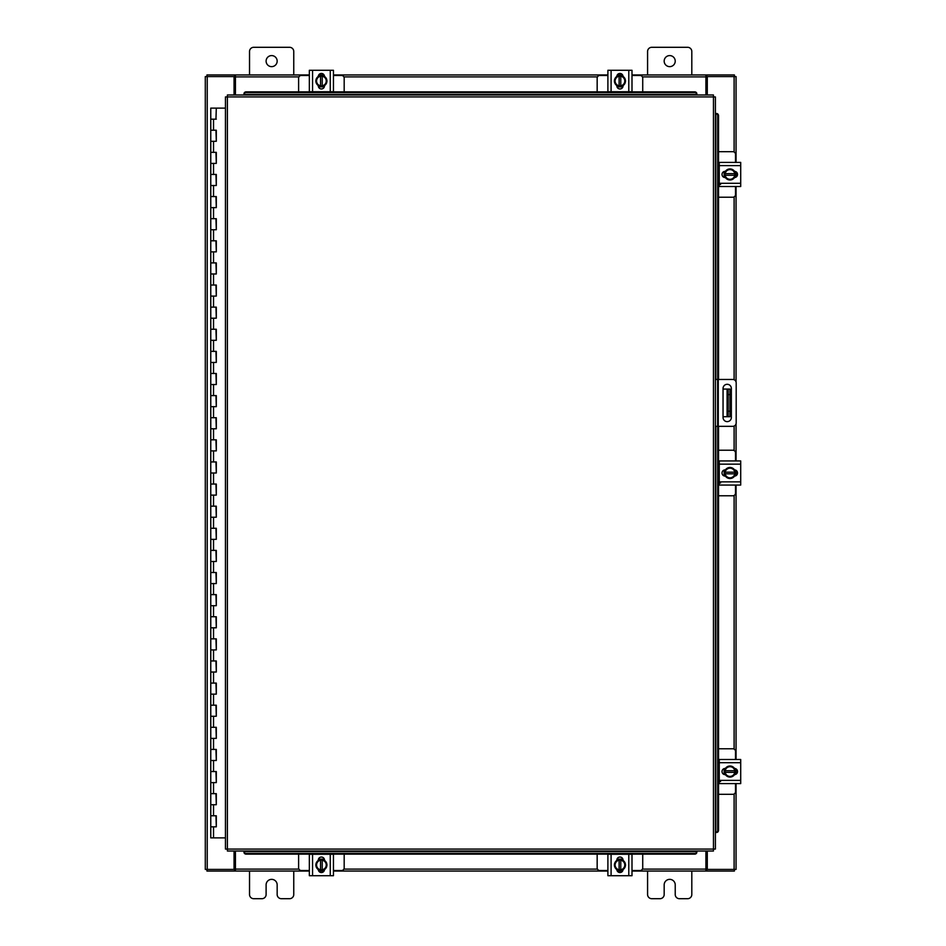 <?xml version="1.0" encoding="UTF-8"?>
<svg xmlns="http://www.w3.org/2000/svg" width="946" height="946" viewBox="0 0 946 946"><rect width="100%" height="100%" fill="white"/><g stroke="black" fill="none" stroke-linecap="round" stroke-linejoin="round"><path stroke-width="1.42" d="M210.934 815.771L216.303 815.771L210.934 815.771M215.96 826.828L210.769 826.828L216.303 826.828L215.96 815.771M210.934 793.659L216.303 793.659L210.934 793.659M215.96 804.715L210.769 804.715L216.303 804.715L215.96 793.659M210.934 771.546L216.303 771.546L210.934 771.546M215.96 782.602L210.769 782.602L216.303 782.602L215.96 771.546M210.934 749.433L216.303 749.433L210.934 749.433M215.96 760.489L210.769 760.489L216.303 760.489L215.96 749.433M210.934 727.308L216.303 727.308L210.934 727.308M215.96 738.377L210.769 738.377L216.303 738.377L215.96 727.308M210.934 705.196L216.303 705.196L210.934 705.196M215.96 716.252L210.769 716.252L216.303 716.252L215.96 705.196M210.934 683.083L216.303 683.083L210.934 683.083M215.96 694.139L210.769 694.139L216.303 694.139L215.96 683.083M210.934 660.97L216.303 660.97L210.934 660.97M215.96 672.027L210.769 672.027L216.303 672.027L215.96 660.97M210.934 638.857L216.303 638.857L210.934 638.857M215.96 649.914L210.769 649.914L216.303 649.914L215.96 638.857M210.934 616.745L216.303 616.745L210.934 616.745M215.96 627.801L210.769 627.801L216.303 627.801L215.96 616.745M210.934 594.632L216.303 594.632L210.934 594.632M215.96 605.688L210.769 605.688L216.303 605.688L215.96 594.632M210.934 572.519L216.303 572.519L210.934 572.519M215.96 583.576L210.769 583.576L216.303 583.576L215.96 572.519M210.934 550.395L216.303 550.395L210.934 550.395M215.96 561.463L210.769 561.463L216.303 561.463L215.96 550.395M210.934 528.282L216.303 528.282L210.934 528.282M215.96 539.338L210.769 539.338L216.303 539.338L215.96 528.282M210.934 506.169L216.303 506.169L210.934 506.169M215.96 517.226L210.769 517.226L216.303 517.226L215.96 506.169M210.934 484.056L216.303 484.056L210.934 484.056M215.96 495.113L210.769 495.113L216.303 495.113L215.96 484.056M210.934 461.944L216.303 461.944L210.934 461.944M215.96 473L210.769 473L216.303 473L215.96 461.944M210.934 439.831L216.303 439.831L210.934 439.831M215.96 450.887L210.769 450.887L216.303 450.887L215.96 439.831M210.934 417.718L216.303 417.718L210.934 417.718M215.96 428.775L210.769 428.775L216.303 428.775L215.96 417.718M210.934 395.605L216.303 395.605L210.934 395.605M215.96 406.662L210.769 406.662L216.303 406.662L215.96 395.605M210.934 373.481L216.303 373.481L210.934 373.481M215.96 384.537L210.769 384.537L216.303 384.537L215.96 373.481M210.934 351.368L216.303 351.368L210.934 351.368M215.96 362.424L210.769 362.424L216.303 362.424L215.96 351.368M210.934 329.255L216.303 329.255L210.934 329.255M215.96 340.312L210.769 340.312L216.303 340.312L215.96 329.255M210.934 307.143L216.303 307.143L210.934 307.143M215.96 318.199L210.769 318.199L216.303 318.199L215.96 307.143M210.934 285.03L216.303 285.03L210.934 285.03M215.96 296.086L210.769 296.086L216.303 296.086L215.96 285.03M210.934 262.917L216.303 262.917L210.934 262.917M215.96 273.973L210.769 273.973L216.303 273.973L215.96 262.917M210.934 240.804L216.303 240.804L210.934 240.804M215.96 251.861L210.769 251.861L216.303 251.861L215.96 240.804M210.934 218.692L216.303 218.692L210.934 218.692M215.96 229.748L210.769 229.748L216.303 229.748L215.96 218.692M210.934 196.567L216.303 196.567L210.934 196.567M215.96 207.623L210.769 207.623L216.303 207.623L215.96 196.567M210.934 174.454L216.303 174.454L210.934 174.454M215.96 185.511L210.769 185.511L216.303 185.511L215.96 174.454M210.934 152.341L216.303 152.341L210.934 152.341M215.96 163.398L210.769 163.398L216.303 163.398L215.96 152.341M210.934 130.229L216.303 130.229L210.934 130.229M215.96 141.285L210.769 141.285L216.303 141.285L215.96 130.229M216.137 108.116L210.769 108.116L210.769 119.172L216.303 119.172L210.769 119.172L210.769 837.884L225.444 837.884M225.444 108.116L216.303 108.116L215.96 119.172M664.175 61.123A5.534 5.534 0 0 0 669.697 66.646A5.534 5.534 0 0 0 675.231 61.123A5.534 5.534 0 0 0 669.697 55.589A5.534 5.534 0 0 0 664.175 61.123M691.81 74.947L691.81 51.498A4.198 4.198 0 0 0 687.612 47.3L651.782 47.3A4.198 4.198 0 0 0 647.584 51.498L647.584 74.947M647.584 871.053L647.584 894.502A4.198 4.198 0 0 0 651.782 898.7L659.965 898.7A4.198 4.198 0 0 0 664.175 894.502L664.175 884.877A5.534 5.534 0 0 1 669.697 879.354A5.534 5.534 0 0 1 675.231 884.877L675.231 894.502A4.198 4.198 0 0 0 679.429 898.7L687.612 898.7A4.198 4.198 0 0 0 691.81 894.502L691.81 871.053M729.957 416.725L727.084 416.725L727.084 389.078L729.957 389.078L729.957 416.725M723.051 416.725L727.084 416.725M729.957 394.6L728.183 394.6L728.183 411.191L729.957 411.191M723.051 389.078L727.084 389.078M728.183 416.725L728.183 411.191M728.183 394.6L728.183 389.078M715.401 379.452L732.736 379.452A3.453 3.453 0 0 1 736.189 382.905L736.189 422.886A3.453 3.453 0 0 1 732.736 426.339L715.401 426.339M717.612 426.339L717.612 379.452M731.353 417.482L731.353 388.451A4.151 4.151 0 0 0 727.202 384.301A4.151 4.151 0 0 0 723.051 388.451L723.051 417.482A4.151 4.151 0 0 0 727.202 421.632A4.151 4.151 0 0 0 731.353 417.482M266.11 61.123A5.534 5.534 0 0 0 271.644 66.646A5.534 5.534 0 0 0 277.166 61.123A5.534 5.534 0 0 0 271.644 55.589A5.534 5.534 0 0 0 266.11 61.123M293.757 74.947L293.757 51.498A4.198 4.198 0 0 0 289.559 47.3L253.729 47.3A4.198 4.198 0 0 0 249.531 51.498L249.531 74.947M249.531 871.053L249.531 894.502A4.198 4.198 0 0 0 253.729 898.7L261.912 898.7A4.198 4.198 0 0 0 266.11 894.502L266.11 884.877A5.534 5.534 0 0 1 271.644 879.354A5.534 5.534 0 0 1 277.166 884.877L277.166 894.502A4.198 4.198 0 0 0 281.376 898.7L289.559 898.7A4.198 4.198 0 0 0 293.757 894.502L293.757 871.053M718.534 495.775L732.854 495.775A2.649 2.649 0 0 0 735.503 493.126L735.503 485.05M735.503 460.95L735.503 452.874A2.649 2.649 0 0 0 732.854 450.225L718.534 450.225M719.256 461.281L718.534 461.281M718.534 484.719L719.256 484.719M735.834 470.233L735.834 475.767M724.116 475.944L724.116 470.056M734.817 470.328A5.534 5.534 0 0 1 734.817 475.672M734.711 475.85A5.534 5.534 0 0 1 730.076 478.522M729.874 478.522A5.534 5.534 0 0 1 725.239 475.85M725.133 475.672A5.534 5.534 0 0 1 725.133 470.328M725.239 470.15A5.534 5.534 0 0 1 729.874 467.478M730.076 467.478A5.534 5.534 0 0 1 734.711 470.15M732.606 468.932A4.848 4.848 0 0 1 734.746 472.172L734.817 470.209A5.581 5.581 0 0 0 734.806 470.209L729.981 467.419L725.144 470.209A5.581 5.581 0 0 0 725.133 470.209L725.133 473.828L734.746 473.828A4.848 4.848 0 0 1 732.606 477.068L729.981 478.581L725.144 475.791A5.581 5.581 0 0 1 725.133 475.791L725.204 473.828A4.848 4.848 0 0 0 727.344 477.068M727.344 468.932A4.848 4.848 0 0 0 725.204 472.172L734.817 472.172L734.817 475.791L732.606 477.068M727.781 468.684A4.848 4.848 0 0 1 732.18 468.684M732.18 477.316A4.848 4.848 0 0 1 727.781 477.316M734.545 469.89A3.11 3.11 0 0 1 737.537 473A3.11 3.11 0 0 1 734.545 476.11M720.58 482.957L719.256 482.957M719.256 464.155L719.256 460.95L740.706 460.95L740.706 464.155L719.256 464.155L719.256 481.845L740.706 481.845L740.706 485.05L719.256 485.05L719.256 481.845M725.405 476.11L725.121 476.11A3.11 3.11 0 0 1 722.011 473A3.11 3.11 0 0 1 725.121 469.89L725.405 469.89M740.706 464.155L740.706 481.845M725.487 485.05L728.254 485.05M737.939 485.05L740.706 485.05M718.534 197.229L732.854 197.229A2.649 2.649 0 0 0 735.503 194.58L735.503 186.504M735.503 162.405L735.503 154.328A2.649 2.649 0 0 0 732.854 151.679L718.534 151.679M719.256 162.736L718.534 162.736M718.534 186.173L719.256 186.173M735.834 171.687L735.834 177.233M724.116 177.399L724.116 171.522M734.817 171.782A5.534 5.534 0 0 1 734.817 177.139M734.711 177.304A5.534 5.534 0 0 1 730.076 179.988M729.874 179.988A5.534 5.534 0 0 1 725.239 177.304M725.133 177.139A5.534 5.534 0 0 1 725.133 171.782M725.239 171.604A5.534 5.534 0 0 1 729.874 168.932M730.076 168.932A5.534 5.534 0 0 1 734.711 171.604M732.606 170.398A4.848 4.848 0 0 1 734.746 173.626L734.817 171.664A5.581 5.581 0 0 0 734.806 171.664L729.981 168.873L725.144 171.664A5.581 5.581 0 0 0 725.133 171.664L725.133 175.282L734.746 175.282A4.848 4.848 0 0 1 732.606 178.522L729.981 180.036L725.144 177.257A5.581 5.581 0 0 1 725.133 177.245L725.204 175.282A4.848 4.848 0 0 0 727.344 178.522M727.344 170.398A4.848 4.848 0 0 0 725.204 173.626L734.817 173.626L734.817 177.245L732.606 178.522M727.781 170.138A4.848 4.848 0 0 1 732.18 170.138M732.18 178.77A4.848 4.848 0 0 1 727.781 178.77M734.545 171.356A3.11 3.11 0 0 1 737.537 174.454A3.11 3.11 0 0 1 734.545 177.564M720.58 184.411L719.256 184.411M719.256 165.609L719.256 162.405L740.706 162.405L740.706 165.609L719.256 165.609L719.256 183.299L740.706 183.299L740.706 186.504L719.256 186.504L719.256 183.299M725.405 177.564L725.121 177.564A3.11 3.11 0 0 1 722.011 174.454A3.11 3.11 0 0 1 725.121 171.344L725.405 171.344M740.706 165.609L740.706 183.299M723.016 186.504L725.487 186.504M725.487 162.405L724.163 162.405M344.178 91.845L344.178 78.14A2.649 2.649 0 0 0 341.518 75.479L333.453 75.479M309.342 75.479L301.277 75.479A2.649 2.649 0 0 0 298.617 78.14L298.617 91.845M318.625 75.148L324.171 75.148M324.336 86.866L318.459 86.866M318.719 76.177A5.534 5.534 0 0 1 324.076 76.177M324.253 76.271A5.534 5.534 0 0 1 326.926 80.907M326.926 81.108A5.534 5.534 0 0 1 324.253 85.743M324.076 85.85A5.534 5.534 0 0 1 318.719 85.85M318.554 85.743A5.534 5.534 0 0 1 315.869 81.108M315.869 80.907A5.534 5.534 0 0 1 318.554 76.271M317.336 78.376A4.848 4.848 0 0 1 320.564 76.236L318.613 76.177A5.581 5.581 0 0 0 318.601 76.177L315.81 81.013L318.601 85.838A5.581 5.581 0 0 1 318.601 85.838L322.231 85.85L322.231 76.236A4.848 4.848 0 0 1 325.459 78.376L326.985 81.013L324.194 85.838L322.231 85.779A4.848 4.848 0 0 0 325.459 83.65M317.336 83.65A4.848 4.848 0 0 0 320.564 85.779L320.564 76.177L324.182 76.177L325.459 78.376M317.087 83.213A4.848 4.848 0 0 1 317.087 78.814M325.72 78.814A4.848 4.848 0 0 1 325.72 83.213M318.294 76.437A3.11 3.11 0 0 1 321.404 73.445A3.11 3.11 0 0 1 324.502 76.437M312.558 91.738L309.342 91.738L309.342 70.288L312.558 70.288L312.558 91.738L330.249 91.738L330.249 70.288L333.453 70.288L333.453 91.738L330.249 91.738M324.502 85.578L324.502 85.861A3.11 3.11 0 0 1 321.404 88.971A3.11 3.11 0 0 1 318.294 85.861L318.294 85.578M312.558 70.288L330.249 70.288M642.724 91.845L642.724 78.14A2.649 2.649 0 0 0 640.064 75.479L631.999 75.479M607.888 75.479L599.823 75.479A2.649 2.649 0 0 0 597.163 78.14L597.163 91.845M617.17 75.148L622.716 75.148M622.882 86.866L617.005 86.866M617.265 76.177A5.534 5.534 0 0 1 622.622 76.177M622.787 76.271A5.534 5.534 0 0 1 625.472 80.907M625.472 81.108A5.534 5.534 0 0 1 622.787 85.743M622.622 85.85A5.534 5.534 0 0 1 617.265 85.85M617.088 85.743A5.534 5.534 0 0 1 614.415 81.108M614.415 80.907A5.534 5.534 0 0 1 617.088 76.271M615.881 78.376A4.848 4.848 0 0 1 619.11 76.236L617.159 76.177A5.581 5.581 0 0 0 617.147 76.177L614.356 81.013L617.147 85.838A5.581 5.581 0 0 1 617.147 85.838L620.765 85.85L620.765 76.236A4.848 4.848 0 0 1 624.005 78.376L625.531 81.013L622.74 85.838A5.581 5.581 0 0 1 622.728 85.85L620.765 85.779A4.848 4.848 0 0 0 624.005 83.65M615.881 83.65A4.848 4.848 0 0 0 619.11 85.779L619.11 76.177L622.728 76.177A5.581 5.581 0 0 1 622.74 76.177L624.005 78.376M615.621 83.213A4.848 4.848 0 0 1 615.621 78.814M624.254 78.814A4.848 4.848 0 0 1 624.254 83.213M616.839 76.437A3.11 3.11 0 0 1 619.937 73.445A3.11 3.11 0 0 1 623.047 76.437M611.092 91.738L607.888 91.738L607.888 70.288L611.092 70.288L611.092 91.738L628.783 91.738L628.783 70.288L631.999 70.288L631.999 91.738L628.783 91.738M623.047 85.578L623.047 85.861A3.11 3.11 0 0 1 619.937 88.971A3.11 3.11 0 0 1 616.839 85.861L616.839 85.578M611.092 70.288L628.783 70.288M631.999 87.978L631.999 85.495M298.617 854.155L298.617 867.86A2.649 2.649 0 0 0 301.277 870.521L309.342 870.521M333.453 870.521L341.518 870.521A2.649 2.649 0 0 0 344.178 867.86L344.178 854.155M324.171 870.852L318.625 870.852M318.459 859.134L324.336 859.134M324.076 869.823A5.534 5.534 0 0 1 318.719 869.823M318.554 869.729A5.534 5.534 0 0 1 315.869 865.093M315.869 864.892A5.534 5.534 0 0 1 318.554 860.257M318.719 860.151A5.534 5.534 0 0 1 324.076 860.151M324.253 860.257A5.534 5.534 0 0 1 326.926 864.892M326.926 865.093A5.534 5.534 0 0 1 324.253 869.729M325.459 867.624A4.848 4.848 0 0 1 322.231 869.764L324.182 869.823A5.581 5.581 0 0 0 324.194 869.823L326.985 864.987L324.194 860.162A5.581 5.581 0 0 1 324.194 860.162L320.564 860.151L320.564 869.764A4.848 4.848 0 0 1 317.336 867.624L315.81 864.987L318.601 860.162L320.564 860.221A4.848 4.848 0 0 0 317.336 862.35M325.459 862.35A4.848 4.848 0 0 0 322.231 860.221L322.231 869.823L318.613 869.823L317.336 867.624M325.72 862.787A4.848 4.848 0 0 1 325.72 867.186M317.087 867.186A4.848 4.848 0 0 1 317.087 862.787M324.502 869.563A3.11 3.11 0 0 1 321.404 872.555A3.11 3.11 0 0 1 318.294 869.563M330.249 854.262L333.453 854.262L333.453 875.712L330.249 875.712L330.249 854.262L312.558 854.262L312.558 875.712L309.342 875.712L309.342 854.262L312.558 854.262M318.294 860.422L318.294 860.139A3.11 3.11 0 0 1 321.404 857.029A3.11 3.11 0 0 1 324.502 860.139L324.502 860.422M330.249 875.712L312.558 875.712M333.453 860.505L333.453 859.181M597.163 854.155L597.163 867.86A2.649 2.649 0 0 0 599.823 870.521L607.888 870.521M631.999 870.521L640.064 870.521A2.649 2.649 0 0 0 642.724 867.86L642.724 854.155M622.716 870.852L617.17 870.852M617.005 859.134L622.882 859.134M622.622 869.823A5.534 5.534 0 0 1 617.265 869.823M617.088 869.729A5.534 5.534 0 0 1 614.415 865.093M614.415 864.892A5.534 5.534 0 0 1 617.088 860.257M617.265 860.151A5.534 5.534 0 0 1 622.622 860.151M622.787 860.257A5.534 5.534 0 0 1 625.472 864.892M625.472 865.093A5.534 5.534 0 0 1 622.787 869.729M624.005 867.624A4.848 4.848 0 0 1 620.765 869.764L622.728 869.823A5.581 5.581 0 0 0 622.74 869.823L625.531 864.987L622.74 860.162A5.581 5.581 0 0 0 622.728 860.151L619.11 860.151L619.11 869.764A4.848 4.848 0 0 1 615.881 867.624L614.356 864.987L617.147 860.162L619.11 860.221A4.848 4.848 0 0 0 615.881 862.35M624.005 862.35A4.848 4.848 0 0 0 620.765 860.221L620.765 869.823L617.159 869.823L615.881 867.624M624.254 862.787A4.848 4.848 0 0 1 624.254 867.186M615.621 867.186A4.848 4.848 0 0 1 615.621 862.787M623.047 869.563A3.11 3.11 0 0 1 619.937 872.555A3.11 3.11 0 0 1 616.839 869.563M628.783 854.262L631.999 854.262L631.999 875.712L628.783 875.712L628.783 854.262L611.092 854.262L611.092 875.712L607.888 875.712L607.888 854.262L611.092 854.262M616.839 860.422L616.839 860.139A3.11 3.11 0 0 1 619.937 857.029A3.11 3.11 0 0 1 623.047 860.139L623.047 860.422M628.783 875.712L611.092 875.712M631.999 875.712L631.999 872.957M631.999 863.26L631.999 860.505M713.461 96.918L715.401 96.941L715.401 849.059L713.461 849.082L713.438 851.022L227.407 851.022L227.383 849.082L225.444 849.059L225.444 96.941L227.383 96.918L227.407 94.978L713.438 94.978L713.461 96.918L227.383 96.918L227.383 849.082L713.461 849.082L713.461 96.918M243.985 94.588L243.985 93.725A2.211 1.916 0 0 1 246.197 91.845L246.197 92.673A2.211 1.916 180 0 0 243.985 94.553L696.847 94.978L696.847 93.76L696.847 94.553A2.211 1.916 180 0 0 694.636 92.673L694.636 91.845A2.211 1.916 0 0 1 696.847 93.725L696.847 93.76M696.847 851.412L696.847 852.275A2.211 1.916 180 0 1 694.636 854.155L694.636 853.327A2.211 1.916 0 0 0 696.847 851.447L243.985 851.022L243.985 852.24L243.985 851.447A2.211 1.916 0 0 0 246.197 853.327L246.197 854.155A2.211 1.916 180 0 1 243.985 852.275L243.985 852.24M715.791 832.468L715.838 832.468A2.211 1.916 -90 0 0 717.718 830.257L718.534 830.257A2.211 1.916 90 0 1 716.666 832.468L716.619 832.468M718.534 115.743L717.718 115.743A2.211 1.916 -90 0 0 715.838 113.532L716.666 113.532A2.211 1.916 90 0 1 718.534 115.743L718.534 379.452M715.791 113.532L716.619 113.532M718.534 426.339L718.534 830.257M717.718 115.743L717.718 379.452M717.718 426.339L717.718 830.257M696.847 852.24L696.847 851.022M694.636 854.155L246.197 854.155M694.636 853.327L246.197 853.327M243.985 93.76L243.985 94.978M246.197 91.845L694.636 91.845M246.197 92.673L694.636 92.673M707.289 851.022L707.289 869.409L736.047 869.409L736.047 783.595M736.047 162.405L736.047 76.591L707.289 76.591L707.289 94.978M234.052 94.978L234.052 76.591L205.294 76.591L205.294 869.409L234.052 869.409L234.052 851.022M736.047 171.805L736.047 177.115M736.047 186.504L736.047 381.9M736.047 423.891L736.047 460.95M736.047 470.339L736.047 475.661M736.047 485.05L736.047 759.496M736.047 768.885L736.047 774.195M309.342 871.053L235.436 871.053L235.436 851.022M705.905 851.022L705.905 871.053L706.733 871.053L706.733 869.409L705.905 869.409M734.392 869.409L734.392 871.053L706.733 871.053M235.436 869.409L234.608 869.409L234.608 871.053L206.949 871.053L206.949 869.409M705.905 871.053L631.999 871.053M622.598 871.053L617.289 871.053M607.888 871.053L333.453 871.053M324.052 871.053L318.743 871.053M234.608 871.053L235.436 871.053M631.999 74.947L705.905 74.947L705.905 94.978M235.436 94.978L235.436 74.947L234.608 74.947L234.608 76.591L235.436 76.591M206.949 76.591L206.949 74.947L234.608 74.947M705.905 76.591L706.733 76.591L706.733 74.947L734.392 74.947L734.392 76.591M235.436 74.947L309.342 74.947M318.743 74.947L324.052 74.947M333.453 74.947L607.888 74.947M617.289 74.947L622.598 74.947M706.733 74.947L705.905 74.947M718.534 794.321L732.854 794.321A2.649 2.649 0 0 0 735.503 791.672L735.503 783.595M735.503 759.496L735.503 751.42A2.649 2.649 0 0 0 732.854 748.771L718.534 748.771M719.256 759.827L718.534 759.827M718.534 783.264L719.256 783.264M735.834 768.767L735.834 774.313M724.116 774.478L724.116 768.601M734.817 768.862A5.534 5.534 0 0 1 734.817 774.218M734.711 774.396A5.534 5.534 0 0 1 730.076 777.068M729.874 777.068A5.534 5.534 0 0 1 725.239 774.396M725.133 774.218A5.534 5.534 0 0 1 725.133 768.862M725.239 768.696A5.534 5.534 0 0 1 729.874 766.012M730.076 766.012A5.534 5.534 0 0 1 734.711 768.696M732.606 767.478A4.848 4.848 0 0 1 734.746 770.718L734.817 768.755A5.581 5.581 0 0 0 734.806 768.743L729.981 765.964L725.144 768.743A5.581 5.581 0 0 0 725.133 768.755L725.133 772.374L734.746 772.374A4.848 4.848 0 0 1 732.606 775.602L729.981 777.127L725.144 774.336A5.581 5.581 0 0 1 725.133 774.336L725.204 772.374A4.848 4.848 0 0 0 727.344 775.602M727.344 767.478A4.848 4.848 0 0 0 725.204 770.718L734.817 770.718L734.817 774.336L732.606 775.602M727.781 767.23A4.848 4.848 0 0 1 732.18 767.23M732.18 775.862A4.848 4.848 0 0 1 727.781 775.862M734.545 768.436A3.11 3.11 0 0 1 737.537 771.546A3.11 3.11 0 0 1 734.545 774.644M720.58 781.491L719.256 781.491M719.256 762.701L719.256 759.496L740.706 759.496L740.706 762.701L719.256 762.701L719.256 780.391L740.706 780.391L740.706 783.595L719.256 783.595L719.256 780.391M725.405 774.656L725.121 774.656A3.11 3.11 0 0 1 722.011 771.546A3.11 3.11 0 0 1 725.121 768.436L725.405 768.436M740.706 762.701L740.706 780.391M213.536 826.828L213.536 837.884M213.536 804.715L213.536 815.771M213.536 782.602L213.536 793.659M213.536 760.489L213.536 771.546M213.536 738.377L213.536 749.433M213.536 716.252L213.536 727.308M213.536 694.139L213.536 705.196M213.536 672.027L213.536 683.083M213.536 649.914L213.536 660.97M213.536 627.801L213.536 638.857M213.536 605.688L213.536 616.745M213.536 583.576L213.536 594.632M213.536 561.463L213.536 572.519M213.536 539.338L213.536 550.395M213.536 517.226L213.536 528.282M213.536 495.113L213.536 506.169M213.536 473L213.536 484.056M213.536 450.887L213.536 461.944M213.536 428.775L213.536 439.831M213.536 406.662L213.536 417.718M213.536 384.537L213.536 395.605M213.536 362.424L213.536 373.481M213.536 340.312L213.536 351.368M213.536 318.199L213.536 329.255M213.536 296.086L213.536 307.143M213.536 273.973L213.536 285.03M213.536 251.861L213.536 262.917M213.536 229.748L213.536 240.804M213.536 207.623L213.536 218.692M213.536 185.511L213.536 196.567M213.536 163.398L213.536 174.454M213.536 141.285L213.536 152.341M213.536 119.172L213.536 130.229M718.274 379.452L718.274 426.339M715.838 832.468L715.838 426.339M715.838 379.452L715.838 113.532M243.985 851.447L696.847 851.447M696.847 94.553L243.985 94.553M734.108 76.591L734.108 151.999M734.108 196.922L734.108 379.736M734.108 426.055L734.108 450.533M734.108 495.468L734.108 749.078M734.108 794.001L734.108 869.409M207.233 869.409L207.233 76.591M235.436 869.114L298.936 869.114M343.859 869.114L597.482 869.114M642.405 869.114L705.905 869.114M705.905 76.886L642.405 76.886M597.482 76.886L343.859 76.886M298.936 76.886L235.436 76.886M216.303 815.771L216.303 826.828M216.303 793.659L216.303 804.715M216.303 771.546L216.303 782.602M216.303 749.433L216.303 760.489M216.303 727.308L216.303 738.377M216.303 705.196L216.303 716.252M216.303 683.083L216.303 694.139M216.303 660.97L216.303 672.027M216.303 638.857L216.303 649.914M216.303 616.745L216.303 627.801M216.303 594.632L216.303 605.688M216.303 572.519L216.303 583.576M216.303 550.395L216.303 561.463M216.303 528.282L216.303 539.338M216.303 506.169L216.303 517.226M216.303 484.056L216.303 495.113M216.303 461.944L216.303 473M216.303 439.831L216.303 450.887M216.303 417.718L216.303 428.775M216.303 395.605L216.303 406.662M216.303 373.481L216.303 384.537M216.303 351.368L216.303 362.424M216.303 329.255L216.303 340.312M216.303 307.143L216.303 318.199M216.303 285.03L216.303 296.086M216.303 262.917L216.303 273.973M216.303 240.804L216.303 251.861M216.303 218.692L216.303 229.748M216.303 196.567L216.303 207.623M216.303 174.454L216.303 185.511M216.303 152.341L216.303 163.398M216.303 130.229L216.303 141.285"/></g></svg>
